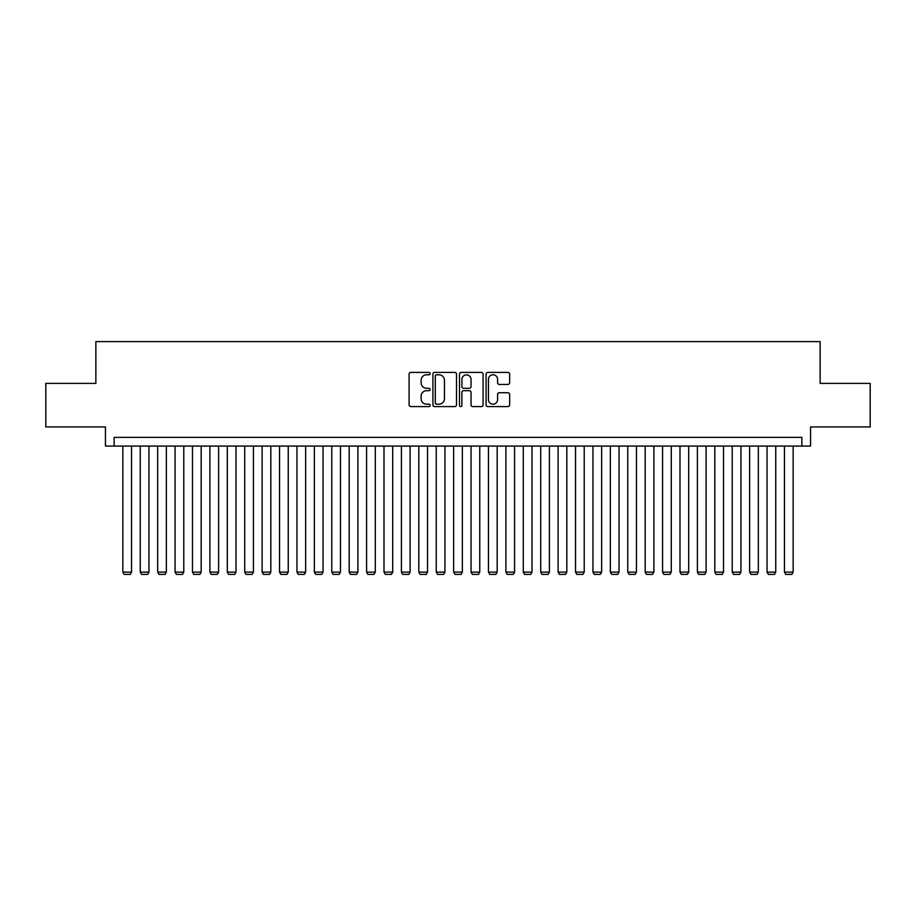 <?xml version="1.0" encoding="UTF-8"?>
<svg xmlns="http://www.w3.org/2000/svg" width="916" height="916" viewBox="0 0 916 916"><rect width="100%" height="100%" fill="white"/><g stroke="black" fill="none" stroke-linecap="round" stroke-linejoin="round"><path stroke-width="1.37" d="M430.142 373.591A1.191 1.191 0 0 0 428.951 372.4L410.792 372.4A1.706 1.706 0 0 0 409.086 374.106L409.086 404.872A1.706 1.706 0 0 0 410.792 406.578L428.951 406.578A1.191 1.191 0 0 0 430.142 405.387A1.191 1.191 0 0 0 428.951 404.185L426.593 404.185A5.473 5.473 0 0 1 421.131 398.712L421.131 396.159A5.473 5.473 0 0 1 426.593 390.685L428.951 390.685A1.191 1.191 0 0 0 430.142 389.483A1.191 1.191 0 0 0 428.951 388.292L426.593 388.292A5.473 5.473 0 0 1 421.131 382.819L421.131 380.255A5.473 5.473 0 0 1 426.593 374.793L428.951 374.793A1.191 1.191 0 0 0 430.142 373.591M507.945 384.445A1.706 1.706 0 0 0 509.651 382.739L509.651 374.106A1.706 1.706 0 0 0 507.945 372.4L487.781 372.4A1.706 1.706 0 0 0 486.075 374.106L486.075 404.872A1.706 1.706 0 0 0 487.781 406.578L507.945 406.578A1.706 1.706 0 0 0 509.651 404.872L509.651 394.441A1.706 1.706 0 0 0 507.945 392.735L499.312 392.735A1.706 1.706 0 0 0 497.606 394.441L497.606 399.616A4.569 4.569 0 0 1 493.037 404.185A4.569 4.569 0 0 1 488.457 399.616L488.457 379.361A4.569 4.569 0 0 1 493.037 374.793A4.569 4.569 0 0 1 497.606 379.361L497.606 382.739A1.706 1.706 0 0 0 499.312 384.445L507.945 384.445M801.866 446.069L810.568 446.069L810.568 426.925L870.2 426.925L870.2 383.392L820.141 383.392L820.141 341.611L95.859 341.611L95.859 383.392L45.8 383.392L45.8 426.925L105.432 426.925L105.432 446.069L801.866 446.069L801.866 437.367L114.134 437.367L114.134 446.069M456.5 374.106A1.706 1.706 0 0 0 454.794 372.4L434.631 372.4A1.706 1.706 0 0 0 432.925 374.106L432.925 404.872A1.706 1.706 0 0 0 434.631 406.578L454.794 406.578A1.706 1.706 0 0 0 456.5 404.872L456.5 374.106M461.206 372.4L481.369 372.4A1.706 1.706 0 0 1 483.075 374.106L483.075 404.872A1.706 1.706 0 0 1 481.369 406.578L472.736 406.578A1.706 1.706 0 0 1 471.03 404.872L471.03 392.392A1.706 1.706 0 0 0 469.324 390.685L463.599 390.685A1.706 1.706 0 0 0 461.893 392.392L461.893 405.387A1.191 1.191 0 0 1 460.691 406.578A1.191 1.191 0 0 1 459.5 405.387L459.5 374.106A1.706 1.706 0 0 1 461.206 372.4M436.508 374.793A1.191 1.191 0 0 0 435.318 375.984L435.318 402.994A1.191 1.191 0 0 0 436.508 404.185L438.993 404.185A5.473 5.473 0 0 0 444.455 398.712L444.455 380.255A5.473 5.473 0 0 0 438.993 374.793L436.508 374.793M471.03 379.453A4.569 4.569 0 0 0 466.462 374.873A4.569 4.569 0 0 0 461.893 379.453L461.893 386.586A1.706 1.706 0 0 0 463.599 388.292L469.324 388.292A1.706 1.706 0 0 0 471.03 386.586L471.03 379.453M131.549 446.069L131.549 572.122L122.847 572.122L122.847 446.069M131.549 572.122L130.244 574.389L124.152 574.389L122.847 572.122M148.964 446.069L148.964 572.122L140.251 572.122L140.251 446.069M148.964 572.122L147.648 574.389L141.556 574.389L140.251 572.122M166.369 446.069L166.369 572.122L157.666 572.122L157.666 446.069M166.369 572.122L165.063 574.389L158.972 574.389L157.666 572.122M183.784 446.069L183.784 572.122L175.071 572.122L175.071 446.069M183.784 572.122L182.479 574.389L176.376 574.389L175.071 572.122M201.188 446.069L201.188 572.122L192.486 572.122L192.486 446.069M201.188 572.122L199.883 574.389L193.791 574.389L192.486 572.122M218.603 446.069L218.603 572.122L209.901 572.122L209.901 446.069M218.603 572.122L217.298 574.389L211.207 574.389L209.901 572.122M236.007 446.069L236.007 572.122L227.305 572.122L227.305 446.069M236.007 572.122L234.702 574.389L228.611 574.389L227.305 572.122M253.423 446.069L253.423 572.122L244.721 572.122L244.721 446.069M253.423 572.122L252.118 574.389L246.026 574.389L244.721 572.122M270.838 446.069L270.838 572.122L262.125 572.122L262.125 446.069M270.838 572.122L269.533 574.389L263.43 574.389L262.125 572.122M288.242 446.069L288.242 572.122L279.54 572.122L279.54 446.069M288.242 572.122L286.937 574.389L280.846 574.389L279.54 572.122M305.658 446.069L305.658 572.122L296.956 572.122L296.956 446.069M305.658 572.122L304.352 574.389L298.261 574.389L296.956 572.122M323.062 446.069L323.062 572.122L314.36 572.122L314.36 446.069M323.062 572.122L321.756 574.389L315.665 574.389L314.36 572.122M340.477 446.069L340.477 572.122L331.775 572.122L331.775 446.069M340.477 572.122L339.172 574.389L333.08 574.389L331.775 572.122M357.893 446.069L357.893 572.122L349.179 572.122L349.179 446.069M357.893 572.122L356.587 574.389L350.485 574.389L349.179 572.122M375.297 446.069L375.297 572.122L366.595 572.122L366.595 446.069M375.297 572.122L373.991 574.389L367.9 574.389L366.595 572.122M392.712 446.069L392.712 572.122L383.999 572.122L383.999 446.069M392.712 572.122L391.407 574.389L385.315 574.389L383.999 572.122M410.116 446.069L410.116 572.122L401.414 572.122L401.414 446.069M410.116 572.122L408.811 574.389L402.719 574.389L401.414 572.122M427.532 446.069L427.532 572.122L418.83 572.122L418.83 446.069M427.532 572.122L426.226 574.389L420.135 574.389L418.83 572.122M444.947 446.069L444.947 572.122L436.234 572.122L436.234 446.069M444.947 572.122L443.642 574.389L437.539 574.389L436.234 572.122M462.351 446.069L462.351 572.122L453.649 572.122L453.649 446.069M462.351 572.122L461.046 574.389L454.954 574.389L453.649 572.122M479.766 446.069L479.766 572.122L471.053 572.122L471.053 446.069M479.766 572.122L478.461 574.389L472.358 574.389L471.053 572.122M497.17 446.069L497.17 572.122L488.468 572.122L488.468 446.069M497.17 572.122L495.865 574.389L489.774 574.389L488.468 572.122M514.586 446.069L514.586 572.122L505.884 572.122L505.884 446.069M514.586 572.122L513.281 574.389L507.189 574.389L505.884 572.122M532.001 446.069L532.001 572.122L523.288 572.122L523.288 446.069M532.001 572.122L530.685 574.389L524.593 574.389L523.288 572.122M549.405 446.069L549.405 572.122L540.703 572.122L540.703 446.069M549.405 572.122L548.1 574.389L542.009 574.389L540.703 572.122M566.821 446.069L566.821 572.122L558.107 572.122L558.107 446.069M566.821 572.122L565.515 574.389L559.413 574.389L558.107 572.122M584.225 446.069L584.225 572.122L575.523 572.122L575.523 446.069M584.225 572.122L582.92 574.389L576.828 574.389L575.523 572.122M601.64 446.069L601.64 572.122L592.938 572.122L592.938 446.069M601.64 572.122L600.335 574.389L594.244 574.389L592.938 572.122M619.044 446.069L619.044 572.122L610.342 572.122L610.342 446.069M619.044 572.122L617.739 574.389L611.648 574.389L610.342 572.122M636.46 446.069L636.46 572.122L627.758 572.122L627.758 446.069M636.46 572.122L635.154 574.389L629.063 574.389L627.758 572.122M653.875 446.069L653.875 572.122L645.162 572.122L645.162 446.069M653.875 572.122L652.57 574.389L646.467 574.389L645.162 572.122M671.279 446.069L671.279 572.122L662.577 572.122L662.577 446.069M671.279 572.122L669.974 574.389L663.882 574.389L662.577 572.122M688.695 446.069L688.695 572.122L679.993 572.122L679.993 446.069M688.695 572.122L687.389 574.389L681.298 574.389L679.993 572.122M706.099 446.069L706.099 572.122L697.397 572.122L697.397 446.069M706.099 572.122L704.793 574.389L698.702 574.389L697.397 572.122M723.514 446.069L723.514 572.122L714.812 572.122L714.812 446.069M723.514 572.122L722.209 574.389L716.117 574.389L714.812 572.122M740.93 446.069L740.93 572.122L732.216 572.122L732.216 446.069M740.93 572.122L739.624 574.389L733.521 574.389L732.216 572.122M758.333 446.069L758.333 572.122L749.632 572.122L749.632 446.069M758.333 572.122L757.028 574.389L750.937 574.389L749.632 572.122M775.749 446.069L775.749 572.122L767.035 572.122L767.035 446.069M775.749 572.122L774.444 574.389L768.352 574.389L767.035 572.122M793.153 446.069L793.153 572.122L784.451 572.122L784.451 446.069M793.153 572.122L791.848 574.389L785.756 574.389L784.451 572.122"/></g></svg>
